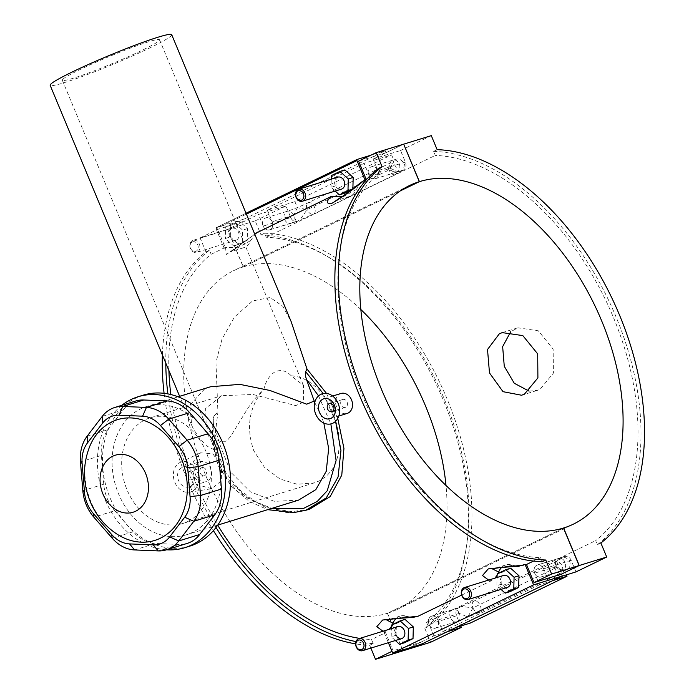 <?xml version="1.0" encoding="UTF-8"?>
<svg xmlns="http://www.w3.org/2000/svg" width="694" height="694" viewBox="0 0 694 694"><rect width="100%" height="100%" fill="white"/><g stroke="black" fill="none" stroke-linecap="round" stroke-linejoin="round"><path stroke-width="0.52" stroke-dasharray="3.47 2.6" d="M73.33 78.205A52.666 3.86 -22.6 0 1 62.321 80.235A52.666 3.86 -22.6 0 1 109.452 56.44A52.666 3.86 -22.6 0 1 159.559 39.758A52.666 3.86 -22.6 0 1 141.793 50.471A52.666 3.86 -22.6 0 1 73.33 78.205M291.194 375.801C286.761 370.917 281.512 369.494 275.431 371.524C269.576 375.272 265.767 381.084 264.006 388.961C249.198 406.467 245.771 427.018 253.726 450.623L264.423 467.262L279.908 478.964L297.266 484.273L314.339 482.859L319.283 480.916L326.327 476.318L332.079 469.907L336.182 462.031L338.533 453.243L339.305 443.622L338.516 433.169L336.234 422.525L332.704 412.392L328.045 402.858L322.25 394.097L315.631 386.749L308.561 381.24L301.023 377.571L292.937 375.87L291.194 375.801L303.443 385.404L303.573 402.199L295.739 405.591L253.006 394.478L221.802 395.693L205.658 408.367L206.196 425.882L211.991 435.207L217.907 440.395L221.186 441.809L224.665 441.748L227.866 439.744L230.59 436.474L248.287 407.56L254.932 398.746L264.006 388.961M162.387 354.903A218.714 133.144 64.2 0 1 205.945 251.931L200.106 237.895L227.589 229.402L243.212 266.93L400.377 190.841M403.119 650.755L387.512 613.244L563.493 528.056L387.382 613.288L403.006 650.807M243.212 266.93A188.091 114.501 64.2 0 0 233.401 270.79A188.091 114.501 64.2 0 0 208.599 482.052A188.091 114.501 64.2 0 0 387.382 613.288M370.856 648.101L369.676 645.264A218.714 133.144 64.2 0 1 355.614 643.859M164.088 393.316A218.714 133.144 64.2 0 0 213.405 530.632M200.106 237.895L217.716 229.376L245.199 220.883L227.589 229.402M391.98 651.328L393.125 650.772L385.604 632.694L371.516 639.512L373.199 643.555L369.676 645.264M403.691 144.152L386.081 152.68L385.274 150.754L370.986 155.17M216.302 227.641A1.041 0.633 64.2 0 0 216.25 227.658L246.032 213.24L216.302 227.641L244.401 218.957L245.199 220.883M244.401 218.957L385.274 150.754M368.8 174.914A6.272 4.953 -107.2 0 0 375.124 178.74A6.272 4.953 -107.2 0 0 378.004 171.288A6.272 4.953 -107.2 0 0 371.42 166.76A6.272 4.953 -107.2 0 0 368.8 174.914M263.139 226.071A6.272 4.953 -107.2 0 0 269.472 229.888A6.272 4.953 -107.2 0 0 272.352 222.436A6.272 4.953 -107.2 0 0 265.767 217.907A6.272 4.953 -107.2 0 0 263.139 226.071M390.34 168.312L394.123 160.895L389.889 163.22A6.272 3.817 -115.8 0 1 396.048 167.202A6.272 3.817 -115.8 0 1 395.346 174.506A6.272 3.817 -115.8 0 1 388.944 170.004C393.611 172.407 397.948 172.546 401.973 170.412L397.931 171.722L390.34 168.312L368.939 174.923L364.116 163.333L391.598 154.84L394.123 160.895L388.944 170.004L307.164 209.588L297.414 207.714L294.898 201.659L391.598 154.84M294.898 201.659L267.407 210.152L364.116 163.333M267.407 210.152L272.239 221.742A6.272 4.953 72.8 0 1 269.61 229.896A6.272 4.953 72.8 0 1 263.278 226.079L258.454 214.481L285.945 205.997L290.769 217.586A6.272 4.953 -107.2 0 0 297.093 221.412A6.272 4.953 -107.2 0 0 298.793 220.362L299.808 220.067L307.164 209.588A6.272 3.817 -115.8 0 1 308.101 202.813A6.272 3.817 -115.8 0 1 314.269 206.795A6.272 3.817 -115.8 0 1 313.567 214.099A6.272 3.817 -115.8 0 1 307.164 209.588M400.273 190.911L243.334 266.886L227.71 229.367L258.454 214.481M401.973 170.412A6.272 4.953 -107.2 0 0 402.754 170.256A6.272 4.953 -107.2 0 0 405.383 162.101L400.551 150.511L373.068 159.004L403.691 144.17M373.068 159.004L377.892 170.594A6.272 4.953 72.8 0 1 375.263 178.748A6.272 4.953 72.8 0 1 368.939 174.923M552.606 580.696L539.524 584.738L534.701 573.149A6.272 4.953 72.8 0 1 537.33 564.985A6.272 4.953 72.8 0 1 543.654 568.811L548.477 580.401L561.559 576.367M561.498 574.103L548.477 580.401M446.945 631.852L433.871 635.886L408.341 648.248M433.871 635.886L429.048 624.296A6.272 4.953 72.8 0 1 431.668 616.142A6.272 4.953 72.8 0 1 438.001 619.959L442.824 631.557L455.897 627.515M539.524 584.738L442.824 631.557M227.71 229.367L255.201 220.874L261.039 234.91A218.714 133.144 64.2 0 1 443.492 400.507A218.714 133.144 64.2 0 1 424.771 628.244L430.61 642.28M387.512 613.244A188.091 114.501 64.2 0 0 397.315 609.384A188.091 114.501 64.2 0 0 445.999 485.444M360.811 309.481A188.091 114.501 64.2 0 0 243.334 266.886M255.201 220.874L285.945 205.997M400.551 150.511L431.295 135.625M297.414 207.714L293.579 215.097L296.269 221.429L298.793 220.362M408.219 648.283L420.616 642.28L393.125 650.772M421.414 644.206L420.616 642.28M543.549 568.898A6.272 4.953 -107.2 0 0 537.225 565.072A6.272 4.953 -107.2 0 0 534.345 572.524A6.272 4.953 -107.2 0 0 540.93 577.052A6.272 4.953 -107.2 0 0 543.549 568.898M437.897 620.046A6.272 4.953 -107.2 0 0 431.564 616.22A6.272 4.953 -107.2 0 0 428.684 623.672A6.272 4.953 -107.2 0 0 435.268 628.2A6.272 4.953 -107.2 0 0 437.897 620.046M472.97 607.901A6.272 3.817 64.2 0 0 479.372 612.412A6.272 3.817 64.2 0 0 480.075 605.107A6.272 3.817 64.2 0 0 473.907 601.125A6.272 3.817 64.2 0 0 472.97 607.901L461.684 606.452L455.307 608.838L459.385 613.409L467.791 617.009L472.97 607.901L554.749 568.317L564.491 570.19L561.836 569.601L556.102 566.53C554.966 561.68 557.299 558.687 563.12 557.542L559.425 559.694L554.749 568.317A6.272 3.817 64.2 0 0 561.151 572.819A6.272 3.817 64.2 0 0 561.854 565.515A6.272 3.817 64.2 0 0 555.686 561.533A6.272 3.817 64.2 0 0 554.749 568.317M459.94 607.493A6.272 4.953 -107.2 0 0 459.159 607.649A6.272 4.953 -107.2 0 0 456.531 615.804L460.781 626.005M575.968 571.908L571.145 560.318A6.272 4.953 -107.2 0 0 564.812 556.493A6.272 4.953 -107.2 0 0 563.12 557.542M564.491 570.19L566.434 574.858M470.306 623.065L467.791 617.009M542.248 561.715L540.565 557.672A214.42 130.533 -115.8 0 1 362.32 395.346A214.42 130.533 -115.8 0 1 380.208 172.433L367.265 178.705M380.208 172.433L378.525 168.39M386.081 152.68L358.59 161.173M216.25 227.658A1.041 0.633 64.2 0 0 216.094 228.786L246.396 214.116M255.869 233.236L250.586 240.671A15.676 12.379 72.8 0 1 243.533 247.749A15.676 12.379 72.8 0 1 236.619 247.428L225.55 247.628L224.205 248.279A214.42 130.533 -115.8 0 1 225.246 247.454L217.716 229.376M224.205 248.279L216.094 228.786M361.531 182.088L356.239 189.523A15.676 12.379 72.8 0 1 349.186 196.593A15.676 12.379 72.8 0 1 342.619 196.402M344.866 169.917L336.252 174.081L335.948 185.792L344.259 193.322M350.904 190.113L352.873 189.158L352.89 188.577M230.287 236.94L238.606 244.479L247.22 240.306L247.524 228.595L239.213 221.065L230.59 225.238L230.287 236.94L225.394 238.458L233.704 245.988L242.319 241.816L242.622 230.113L234.312 222.574L225.697 226.747L225.394 238.458M247.22 240.306L242.319 241.816M238.606 244.479L233.704 245.988M247.524 228.595L242.622 230.113M231.605 228.508A6.272 4.953 -107.2 0 0 229.393 236.099A6.272 4.953 -107.2 0 0 235.856 240.271A6.272 4.953 -107.2 0 0 238.745 232.82A6.272 4.953 -107.2 0 0 232.16 228.291A6.272 4.953 -107.2 0 0 231.605 228.508M192.49 240.592A6.272 4.953 -107.2 0 0 190.277 248.183A6.272 4.953 -107.2 0 0 196.74 252.356A6.272 4.953 -107.2 0 0 199.62 244.904A6.272 4.953 -107.2 0 0 193.045 240.376A6.272 4.953 -107.2 0 0 192.49 240.592M192.238 241.98A5.014 3.964 72.8 0 1 198.224 247.402A5.014 3.964 72.8 0 1 192.012 250.404A5.014 3.964 72.8 0 1 192.238 241.98M335.948 185.792L331.047 187.302L335.211 191.076M352.873 189.158L351.65 189.531M331.264 179.165L331.047 187.302M336.252 174.081L331.35 175.599M337.813 177.143A6.272 4.953 -107.2 0 0 337.267 177.36A6.272 4.953 -107.2 0 0 335.055 184.951A6.272 4.953 -107.2 0 0 341.517 189.124M250.586 240.671L230.408 251.801L236.619 247.428M225.55 247.628L226.287 254.533L254.793 234.286M230.59 225.238L225.697 226.747M239.213 221.065L234.312 222.574M356.239 189.523L335.922 200.687M385.604 632.694A214.42 130.533 -115.8 0 1 384.19 632.624L389.221 629.302M384.19 632.624L388.38 642.687M501.571 567.492A15.676 12.379 72.8 0 1 505.735 564.959A15.676 12.379 72.8 0 1 512.649 565.272L518.375 566.33M461.657 595.122L491.196 580.826L494.874 578.154M497.121 575.257L498.084 573.461M395.91 618.64A15.676 12.379 72.8 0 1 400.082 616.107A15.676 12.379 72.8 0 1 406.996 616.419L412.722 617.478M391.459 626.413L392.431 624.609M510.671 568.23L502.048 572.394L501.753 584.105L510.064 591.635M405.01 619.378L396.395 623.55L396.092 635.253L404.402 642.791M395.354 640.536L391.19 636.771L391.407 628.634M396.092 635.253L391.19 636.771M396.395 623.55L391.494 625.06M401.661 638.584A6.272 4.953 72.8 0 1 395.077 634.056A6.272 4.953 72.8 0 1 397.957 626.604M501.007 589.388L496.852 585.615L497.06 577.477M501.753 584.105L496.852 585.615M507.323 587.436A6.272 4.953 72.8 0 1 500.738 582.908A6.272 4.953 72.8 0 1 503.618 575.456M502.048 572.394L497.156 573.912M505.735 564.959L492.61 569.011L512.649 565.272M488.645 580.08L491.196 580.826M400.082 616.107L386.948 620.167L406.996 616.419M382.984 631.228L385.534 631.974M424.771 628.244L428.293 626.535L426.61 622.492A214.42 130.533 64.2 0 0 444.498 399.579A214.42 130.533 64.2 0 0 266.253 237.253L264.561 233.21L261.039 234.91M437.142 149.661L433.62 151.37L435.303 155.413A214.42 130.533 -115.8 0 1 613.548 317.739A214.42 130.533 -115.8 0 1 595.66 540.652L597.343 544.695L600.865 542.994M266.253 237.253L435.303 155.413M426.61 622.492L595.66 540.652M529.071 391.13L537.243 390.41L540.106 389.282L553.43 373.077L553.127 349.143L538.318 330.804L517.898 327.794L510.715 331.715M225.246 247.454L211.158 254.273A214.42 130.533 64.2 0 0 168.902 370.544M170.819 394.522A214.42 130.533 64.2 0 0 217.699 525.15M359.813 638.393A214.42 130.533 64.2 0 0 371.516 639.512M540.565 557.672L533.547 561.064M309.81 509.058L292.122 511.608L273.167 508.962L255.271 501.571L238.831 489.261L225.984 472.831L218.116 454.006L215.34 433.082L217.916 412.219L215.964 362.433L222.063 339.002L234.442 317.063L252.616 300.944L270.131 297.474L282.701 306.175L291.202 321.747M326.518 393.42L337.761 418.473M200.592 452.792L212.876 453.893L221.586 465.952L221.343 480.803L211.757 488.689L200.644 485.653L193.158 474.843L193.244 461.631L200.592 452.792M192.056 491.387A15.676 12.379 72.8 0 1 189.315 492.246A15.676 12.379 72.8 0 1 174.237 480.656A15.676 12.379 72.8 0 1 180.041 462.516A15.676 12.379 72.8 0 1 180.119 462.482A15.676 12.379 72.8 0 1 197.261 471.582A15.676 12.379 72.8 0 1 192.056 491.387M182.045 467.331A10.453 8.259 72.8 0 1 182.964 466.967A10.453 8.259 72.8 0 1 193.938 474.514A10.453 8.259 72.8 0 1 189.132 486.936A10.453 8.259 72.8 0 1 178.358 479.979A10.453 8.259 72.8 0 1 182.045 467.331M199.187 462.039A10.453 8.259 72.8 0 1 200.106 461.675A10.453 8.259 72.8 0 1 211.08 469.222A10.453 8.259 72.8 0 1 206.274 481.636A10.453 8.259 72.8 0 1 195.5 474.687A10.453 8.259 72.8 0 1 199.187 462.039M201.59 467.808A4.181 3.305 -107.2 0 0 200.115 472.866A4.181 3.305 -107.2 0 0 204.426 475.65A4.181 3.305 -107.2 0 0 206.344 470.679A4.181 3.305 -107.2 0 0 201.954 467.661A4.181 3.305 -107.2 0 0 201.59 467.808M188.117 471.972A4.181 3.305 72.8 0 1 188.49 471.825A4.181 3.305 72.8 0 1 192.88 474.843A4.181 3.305 72.8 0 1 190.954 479.814A4.181 3.305 72.8 0 1 186.651 477.03A4.181 3.305 72.8 0 1 188.117 471.972M433.62 151.37A218.714 133.144 -115.8 0 1 616.064 316.958A218.714 133.144 -115.8 0 1 597.343 544.695M205.945 251.931L209.467 250.23L211.158 254.273M264.561 233.21A218.714 133.144 -115.8 0 1 447.014 398.798A218.714 133.144 -115.8 0 1 428.293 626.535M373.199 643.555A218.714 133.144 -115.8 0 1 355.996 641.594M216.016 527.449A218.714 133.144 -115.8 0 1 167.896 393.888M165.779 363.04A218.714 133.144 -115.8 0 1 209.467 250.23M270.799 508.711L246.587 497.728L226.938 478.218L215.314 452.479L213.058 418.213L214.125 415.94L212.433 436.309L215.773 456.617L224.127 475.355L236.854 491.144L270.634 510.272L288.86 512.753L305.967 510.237M335.558 421.353L323.204 393.541M214.125 415.94L217.916 412.219M318.555 395.91L330.856 423.913M314.738 402.468L320.715 414.613L323.838 423.071M298.559 500.131L274.33 501.363L250.361 491.786L230.686 472.128L220.545 446.381L213.544 424.268M214.446 447.439A67.145 53.048 -107.2 0 0 146.677 406.493A67.145 53.048 -107.2 0 0 115.82 486.312A67.145 53.048 -107.2 0 0 186.322 534.805A67.145 53.048 -107.2 0 0 214.446 447.439M210.629 386.74L204.426 389.161L189.792 405.279L191.744 425.413L193.522 429.204L199.907 438.79L207.81 446.563L214.307 449.799L216.649 449.643L220.545 446.381M143.181 395.172A78.995 62.408 -107.2 0 0 106.876 489.07A78.995 62.408 -107.2 0 0 189.818 546.126M121.866 405.287A78.995 62.408 -107.2 0 0 101.81 490.641A78.995 62.408 -107.2 0 0 166.517 549.795M158.206 550.906L179.139 544.443A37.615 29.721 -107.2 0 0 187.207 543.402M179.139 544.443L155.517 543.471L134.584 549.943M112.237 538.232L133.179 531.769A37.615 29.721 -107.2 0 0 155.517 543.471M133.179 531.769L114.796 510.723L93.864 517.186M82.829 490.675L103.762 484.212A37.615 29.721 -107.2 0 0 114.796 510.723M103.762 484.212L101.393 455.411L80.461 461.883M87.192 436.101L108.125 429.629A37.615 29.721 -107.2 0 0 101.393 455.411M108.125 429.629L123.159 409.946L102.226 416.417M135.66 401.028A37.615 29.721 -107.2 0 0 123.159 409.946M90.168 445.348A63.197 49.925 -107.2 0 0 90.957 501.892A63.197 49.925 -107.2 0 0 117.746 534.606M171.713 34.7A65.835 4.823 -22.6 0 1 112.792 64.455A65.835 4.823 -22.6 0 1 50.159 85.301M187.692 521.567A55.294 43.687 -107.2 0 0 207.185 454.622A55.294 43.687 -107.2 0 0 150.173 417.814A55.294 43.687 -107.2 0 0 127.011 489.764A55.294 43.687 -107.2 0 0 182.826 523.484A55.294 43.687 -107.2 0 0 187.692 521.567M340.98 393.472A10.453 8.259 -107.2 0 0 340.06 393.836A10.453 8.259 -107.2 0 0 336.382 406.484A10.453 8.259 -107.2 0 0 347.147 413.442M342.463 399.605A4.181 3.305 72.8 0 1 342.836 399.466A4.181 3.305 72.8 0 1 347.226 402.485A4.181 3.305 72.8 0 1 345.3 407.447A4.181 3.305 72.8 0 1 340.988 404.671A4.181 3.305 72.8 0 1 342.463 399.605M390.288 168.278A6.272 4.953 72.8 0 1 392.908 160.123A6.272 4.953 72.8 0 1 399.241 163.949A6.272 4.953 72.8 0 1 396.612 172.103A6.272 4.953 72.8 0 1 390.288 168.278M293.579 215.097A6.272 4.953 -107.2 0 0 287.255 211.271A6.272 4.953 -107.2 0 0 284.627 219.434A6.272 4.953 -107.2 0 0 290.951 223.251A6.272 4.953 -107.2 0 0 293.579 215.097M388.944 170.004A6.272 3.817 -115.8 0 1 389.889 163.22L308.101 202.813C300.502 206.387 293.553 209.206 287.255 211.271L265.767 217.907M290.769 217.586L263.278 226.079M405.383 162.101L377.892 170.594M293.64 215.131L272.239 221.742M459.402 613.349L438.001 619.959M456.531 615.804L429.048 624.296M571.145 560.318L543.654 568.811M556.102 566.53L534.701 573.149M556.085 566.59A6.272 4.953 -107.2 0 0 562.418 570.416A6.272 4.953 -107.2 0 0 565.037 562.261A6.272 4.953 -107.2 0 0 558.713 558.436A6.272 4.953 -107.2 0 0 556.085 566.59M459.385 613.409A6.272 4.953 72.8 0 1 456.756 621.564A6.272 4.953 72.8 0 1 450.432 617.747A6.272 4.953 72.8 0 1 453.052 609.584A6.272 4.953 72.8 0 1 459.385 613.409M62.321 80.235L206.196 425.89M159.559 39.758L303.443 385.404M409.495 185.541L233.401 270.79M375.124 178.74L397.931 171.722M371.42 166.76L392.908 160.123C395.589 159.62 400.221 156.176 404.455 164.495C402.997 172.051 403.821 169.501 395.346 174.506L313.567 214.099L299.808 220.067M296.269 221.421L269.472 229.888M397.315 609.384L573.409 524.135M375.263 178.748L402.754 170.256M297.093 221.412L269.61 229.896M431.668 616.142L459.159 607.649M564.812 556.493L537.33 564.985M435.268 628.2L456.756 621.564L479.372 612.412L561.151 572.819L567.978 568.846C570.511 566.825 570.884 563.884 569.089 560.032C563.224 555.53 563.276 557.733 558.713 558.436L537.225 565.072M561.836 569.601L564.239 569.921L540.93 577.052M431.564 616.22L455.307 608.838M461.684 606.452L473.907 601.125L559.425 559.694M232.16 228.291L193.045 240.376M235.856 240.271L196.74 252.356M243.533 247.749L230.13 251.896L234.346 249.389L254.707 234.086M349.186 196.593L336.061 200.653M189.315 492.246L211.757 488.689M180.119 462.482L200.679 452.748M182.964 466.967L200.106 461.675M189.132 486.936L206.274 481.636M190.954 479.814L204.426 475.65M188.49 471.825L201.954 467.661M502.265 332.626L517.898 327.794M521.61 395.242L537.243 390.418M213.058 418.213L212.104 442.269L218.211 465.639L231.102 486.026L249.207 501.354L267.693 509.665M178.089 396.795L146.677 406.493M217.725 525.106L186.322 534.805M191.744 425.413L179.625 396.317M150.173 417.814L221.802 395.693M314.339 482.859L182.826 523.484M323.838 398.764L332.66 396.04M330.014 418.734L338.828 416.01M342.836 399.466L332.92 402.529M345.3 407.447L335.384 410.51"/><path stroke-width="1.04" d="M400.377 190.841L419.306 181.681L403.691 144.152L376.2 152.645L382.047 166.681A218.714 133.144 64.2 0 0 363.326 394.418A218.714 133.144 64.2 0 0 545.77 560.015L551.617 574.051L579.1 565.558L563.485 528.039A188.091 114.501 -115.8 0 1 384.693 396.803A188.091 114.501 -115.8 0 1 409.495 185.541A188.091 114.501 -115.8 0 1 419.306 181.681M408.219 648.283L403.006 650.807L375.515 659.3L370.856 648.101M162.387 354.903A218.714 133.144 64.2 0 0 164.088 393.316M213.405 530.632A218.714 133.144 64.2 0 0 355.614 643.859M375.515 659.3L391.98 651.328M403.691 144.17L419.428 181.637L400.273 190.911M419.428 181.637A188.091 114.501 -115.8 0 1 598.219 312.873A188.091 114.501 -115.8 0 1 573.409 524.135A188.091 114.501 -115.8 0 1 563.606 527.995L579.221 565.523L606.712 557.03L600.865 542.994A218.714 133.144 64.2 0 0 619.586 315.258A218.714 133.144 64.2 0 0 437.142 149.661L431.295 135.625L403.813 144.118M579.221 565.523L561.498 574.103M460.781 626.005L461.354 627.393L430.61 642.28L403.127 650.772L408.341 648.248M445.999 485.444A188.091 114.501 64.2 0 0 360.811 309.481M499.35 333.771L502.265 332.626L522.808 335.592L537.694 353.905L537.902 377.883L524.473 394.114L521.61 395.242L503.011 391.676L489.487 372.938L487.518 349.516L499.35 333.771M388.38 642.687L392.709 653.08L533.582 584.877L525.072 564.43A214.42 130.533 64.2 0 0 526.477 564.491L534.007 582.578L561.489 574.085L579.1 565.558M561.489 574.085L562.296 576.011L533.582 584.877M392.709 653.08L421.414 644.206L562.296 576.011M561.559 576.367L575.968 571.908L606.712 557.03M455.897 627.515L470.306 623.065L567.015 576.246L552.606 580.696M461.354 627.393L446.945 631.852M566.434 574.858L567.015 576.246M545.77 560.015L542.248 561.715A218.714 133.144 -115.8 0 1 359.804 396.127A218.714 133.144 -115.8 0 1 378.525 168.39L382.047 166.681M367.265 178.705L366.12 179.252L358.59 161.173L376.2 152.645M246.396 214.116L356.968 160.592A1.041 0.633 -115.8 0 1 357.176 159.438L370.986 155.17M356.968 160.592L365.079 180.076L361.531 182.088M366.12 179.252A214.42 130.533 64.2 0 0 365.079 180.076M342.619 196.402A15.676 12.379 72.8 0 1 342.281 196.281L331.203 196.471L255.869 233.236M352.89 188.577L353.177 177.447L344.866 169.917L339.973 171.427L331.35 175.599L331.264 179.165M335.211 191.076L339.366 194.841L344.259 193.322L350.904 190.113M351.65 189.531L347.98 190.668L348.284 178.965L339.973 171.427M339.366 194.841L347.98 190.668M302.402 201.208L341.517 189.124A6.272 4.953 -107.2 0 0 344.398 181.672A6.272 4.953 -107.2 0 0 337.813 177.143L298.698 189.228A6.272 4.953 -107.2 0 0 298.142 189.445A6.272 4.953 -107.2 0 0 295.939 197.035A6.272 4.953 -107.2 0 0 302.402 201.208A6.272 4.953 -107.2 0 0 305.282 193.756A6.272 4.953 -107.2 0 0 298.698 189.228M297.891 190.824A5.014 3.964 72.8 0 1 303.877 196.255A5.014 3.964 72.8 0 1 297.674 199.256A5.014 3.964 72.8 0 1 297.891 190.824M254.793 234.286L258.073 231.874M353.177 177.447L348.284 178.965M335.922 200.687L342.281 196.281M331.203 196.471C325.937 201.616 326.093 203.949 331.671 203.489C342.992 196.714 353.68 189.124 363.734 180.726M534.007 582.578L551.617 574.051M518.375 566.33L525.072 564.43M498.084 573.461L498.691 572.029A15.676 12.379 72.8 0 1 501.571 567.492M494.874 578.154L497.121 575.257M412.722 617.478L418.066 616.229L461.657 595.122M392.431 624.609L393.03 623.177A15.676 12.379 72.8 0 1 395.91 618.64M389.221 629.302L391.459 626.413M505.163 593.153L510.064 591.635L518.678 587.471L518.982 575.76L510.671 568.23L505.77 569.739L514.081 577.278L513.777 588.98L505.163 593.153L501.007 589.388M399.51 644.301L404.402 642.791L413.017 638.619L413.32 626.908L405.01 619.378L400.117 620.887L408.428 628.426L408.124 640.128L399.51 644.301L395.354 640.536M413.017 638.619L408.124 640.128M391.407 628.634L391.494 625.06L400.117 620.887M358.841 638.688L397.957 626.604A6.272 4.953 72.8 0 1 404.42 630.777A6.272 4.953 72.8 0 1 402.216 638.367A6.272 4.953 72.8 0 1 401.661 638.584L362.546 650.668A6.272 4.953 72.8 0 1 355.961 646.14A6.272 4.953 72.8 0 1 358.841 638.688A6.272 4.953 72.8 0 1 365.304 642.861A6.272 4.953 72.8 0 1 363.092 650.452A6.272 4.953 72.8 0 1 362.546 650.668M361.878 649.523A5.014 3.964 -107.2 0 0 362.103 641.1A5.014 3.964 -107.2 0 0 355.892 644.101A5.014 3.964 -107.2 0 0 361.878 649.523M518.982 575.76L514.081 577.278M518.678 587.471L513.777 588.98M497.06 577.477L497.156 573.912L505.77 569.739M464.503 587.54L503.618 575.456A6.272 4.953 72.8 0 1 510.081 579.629A6.272 4.953 72.8 0 1 507.869 587.219A6.272 4.953 72.8 0 1 507.323 587.436L468.198 599.521A6.272 4.953 72.8 0 1 461.614 594.992A6.272 4.953 72.8 0 1 464.503 587.54A6.272 4.953 72.8 0 1 470.966 591.713A6.272 4.953 72.8 0 1 468.754 599.304A6.272 4.953 72.8 0 1 468.198 599.521M467.539 598.375A5.014 3.964 -107.2 0 0 467.756 589.943A5.014 3.964 -107.2 0 0 461.553 592.954A5.014 3.964 -107.2 0 0 467.539 598.375M413.32 626.908L408.428 628.426M498.691 572.029L492.61 569.011L495.299 568.369C498.387 567.51 511.678 566.686 519.025 566.287M523.727 565.081L488.298 568.872L482.469 575.534L488.645 580.08M393.03 623.177L386.948 620.167L389.638 619.516C392.726 618.658 406.025 617.842 413.372 617.434M418.066 616.229L382.646 620.02L376.807 626.682L382.984 631.228M510.715 331.715L502.647 346.636L504.269 366.293L514.254 383.253L529.071 391.13M168.902 370.544A214.42 130.533 64.2 0 0 170.819 394.522M217.699 525.15A214.42 130.533 64.2 0 0 359.813 638.393M533.547 561.064L526.477 564.491M179.625 396.317L50.159 85.301A65.835 4.823 -22.6 0 1 72.376 71.916A65.835 4.823 -22.6 0 1 136.102 44.832A65.835 4.823 -22.6 0 1 171.713 34.7L291.202 321.747L307.017 369.078L326.518 393.42M337.761 418.473L343.938 448.419L341.778 475.13L330.136 496.626L309.81 509.058L305.967 510.246M355.996 641.594A218.714 133.144 -115.8 0 1 216.016 527.449M167.896 393.888A218.714 133.144 -115.8 0 1 165.779 363.04M307.017 369.078L305.629 371.637C305.013 373.051 305.282 375.61 306.418 379.306L318.555 395.91M267.693 509.665L293.779 512.588L305.967 510.237L326.301 497.867L338.073 477.021L340.945 450.467L335.558 421.353M323.204 393.541L305.629 371.637M330.856 423.913L336.087 460.478L327.256 490.745L317.193 501.493L303.712 508.329L270.799 508.711M306.418 379.306L314.738 402.468M323.838 423.071L328.67 448.515L326.232 471.304L315.831 489.626L298.559 500.131L217.725 525.106M313.966 401.158L306.679 404.16L269.931 390.47L239.872 384.363L210.629 386.74L178.089 396.795M166.517 549.795A78.995 62.408 -107.2 0 0 184.751 547.696L189.818 546.126A78.995 62.408 -107.2 0 0 222.913 443.345A78.995 62.408 -107.2 0 0 143.181 395.172L138.115 396.742A78.995 62.408 -107.2 0 0 121.866 405.287M184.751 547.696A78.995 62.408 -107.2 0 0 217.838 444.906A78.995 62.408 -107.2 0 0 138.115 396.742M187.692 467.808L198.163 466.689L219.104 460.226L221.464 489.027L200.531 495.49L198.163 466.689A37.615 29.721 -107.2 0 0 187.128 440.187L168.746 419.141A37.615 29.721 -107.2 0 0 146.408 407.43L122.786 406.467A37.615 29.721 -107.2 0 0 114.718 407.499A37.615 29.721 -107.2 0 0 102.226 416.417L87.192 436.101A37.615 29.721 -107.2 0 0 80.461 461.883L82.829 490.675A37.615 29.721 -107.2 0 0 93.864 517.186L112.237 538.232A37.615 29.721 -107.2 0 0 134.584 549.943L158.206 550.906A37.615 29.721 -107.2 0 0 166.274 549.874A37.615 29.721 -107.2 0 0 178.766 540.956L193.8 521.272A37.615 29.721 -107.2 0 0 200.531 495.49L190.061 496.609A30.094 23.77 72.8 0 1 184.673 517.23L169.64 536.913A30.094 23.77 72.8 0 1 153.192 544.877L129.561 543.905A30.094 23.77 72.8 0 1 111.691 534.545L93.308 513.499A30.094 23.77 72.8 0 1 84.486 492.289L82.118 463.488A30.094 23.77 72.8 0 1 87.505 442.867L102.539 423.184A30.094 23.77 72.8 0 1 118.986 415.22L142.608 416.183A30.094 23.77 72.8 0 1 160.479 425.552L178.861 446.598A30.094 23.77 72.8 0 1 187.692 467.808L190.061 496.609M184.673 517.23L193.8 521.272L214.732 514.809A37.615 29.721 -107.2 0 0 221.464 489.027M214.732 514.809L199.698 534.484L178.766 540.956L169.64 536.913M166.274 549.874L187.207 543.402A37.615 29.721 -107.2 0 0 199.698 534.484M118.986 415.22L122.786 406.467L143.719 399.996A37.615 29.721 -107.2 0 0 135.66 401.028L114.718 407.499M143.719 399.996L167.341 400.959L146.408 407.43L142.608 416.183M160.479 425.552L168.746 419.141L189.688 412.67A37.615 29.721 -107.2 0 0 167.341 400.959M189.688 412.67L208.061 433.715L187.128 440.187L178.861 446.598M219.104 460.226A37.615 29.721 -107.2 0 0 208.061 433.715M117.746 534.606A63.197 49.925 -107.2 0 0 183.32 511.504A63.197 49.925 -107.2 0 0 157.347 427.435A63.197 49.925 -107.2 0 0 90.168 445.348C82.569 463.87 82.595 482.642 90.246 501.675C96.11 515.633 105.28 526.607 117.746 534.606M332.929 423.184A15.676 12.379 -107.2 0 0 333.614 396.847A15.676 12.379 -107.2 0 0 314.226 406.224A15.676 12.379 -107.2 0 0 332.929 423.184M322.918 399.128A10.453 8.259 72.8 0 1 323.838 398.764A10.453 8.259 72.8 0 1 334.812 406.311A10.453 8.259 72.8 0 1 330.014 418.734A10.453 8.259 72.8 0 1 319.24 411.785A10.453 8.259 72.8 0 1 322.918 399.128M338.828 416.01L347.147 413.442A10.453 8.259 -107.2 0 0 351.953 401.019A10.453 8.259 -107.2 0 0 340.98 393.472L332.66 396.04M328.999 403.769A4.181 3.305 72.8 0 1 329.364 403.622A4.181 3.305 72.8 0 1 333.753 406.641A4.181 3.305 72.8 0 1 331.836 411.611A4.181 3.305 72.8 0 1 327.525 408.827A4.181 3.305 72.8 0 1 328.999 403.769M357.072 159.49L246.032 213.24L357.124 159.455M112.237 538.232L111.691 534.545M129.561 543.905L134.584 549.943M102.938 494.024A29.859 23.587 72.8 0 1 125.007 454.726A29.859 23.587 72.8 0 1 144.829 502.352A29.859 23.587 72.8 0 1 102.938 494.024M153.192 544.877L158.206 550.906M102.539 423.184L102.226 416.417M87.505 442.867L87.192 436.101M82.118 463.488L80.461 461.883M84.486 492.289L82.829 490.675M93.308 513.499L93.864 517.186M256.242 232.967L254.707 234.086M361.904 181.819C348.466 192.108 334.161 202.674 335.792 200.748L336.07 200.653M332.92 402.529L329.364 403.622M335.384 410.51L331.836 411.611"/></g></svg>
